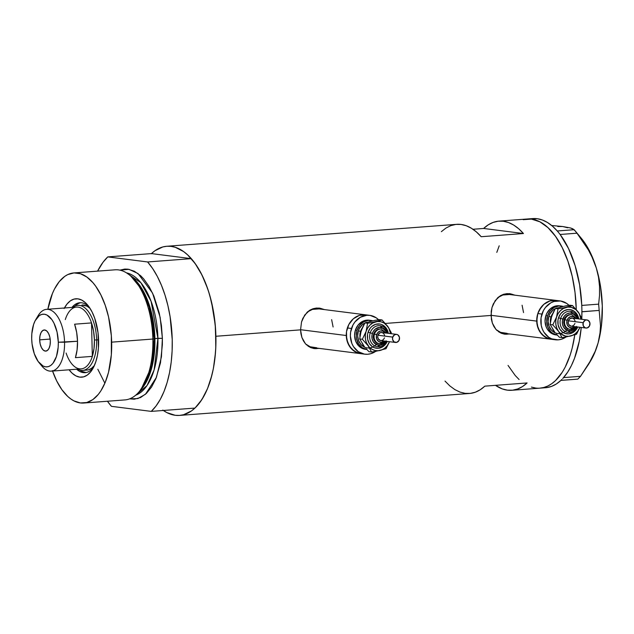 <?xml version="1.0" encoding="UTF-8"?>
<svg xmlns="http://www.w3.org/2000/svg" width="634" height="634" viewBox="0 0 634 634"><rect width="100%" height="100%" fill="white"/><g stroke="black" fill="none" stroke-linecap="round" stroke-linejoin="round"><path stroke-width="0.95" d="M491.009 315.304L536.721 321.113A19.575 16.864 -82.8 0 1 556.089 300.413A19.575 16.864 97.2 0 0 537.822 313.545L536.721 321.113L491.009 315.304M569.348 305.675L566.733 303.44L560.567 300.992L553.973 301.483L550.827 302.83L545.446 307.466L543.409 310.581L541.056 317.8L541.238 325.401L542.292 328.991L543.932 332.24L548.727 337.264L551.691 338.849L558.197 339.848L561.486 339.222L566.138 336.923A19.575 16.864 -82.8 0 1 555.265 339.769A19.575 16.864 -82.8 0 1 541.935 314.068L537.822 313.545L539.304 310.058L543.845 304.336L549.868 300.96L556.462 300.468L549.86 300.968L543.837 304.336L541.333 306.951L537.822 313.553L541.935 314.068A19.575 16.864 -82.8 0 1 560.194 300.936L509.118 294.445A19.575 16.864 97.2 0 0 497.991 297.473L502.881 295L509.482 294.501M378.894 320.083L376.279 317.848L370.113 315.399L366.809 315.272L360.374 317.246L354.992 321.882L352.964 324.988L350.602 332.208L350.372 336.036L351.838 343.398L353.479 346.647L358.273 351.68L364.439 354.129L367.744 354.255L371.033 353.629L375.685 351.339A19.575 16.864 -82.8 0 1 364.812 354.176A19.575 16.864 -82.8 0 1 351.482 328.475L347.377 327.96A19.575 16.864 97.2 0 0 360.706 353.661A19.575 16.864 -82.8 0 1 346.267 335.521L300.556 329.712L346.267 335.521A19.575 16.864 -82.8 0 1 365.636 314.829A19.575 16.864 97.2 0 0 347.377 327.96L351.482 328.475A19.575 16.864 -82.8 0 1 369.741 315.344A19.575 16.864 -82.8 0 1 378.569 319.742M369.741 315.344L318.664 308.861A19.575 16.864 97.2 0 0 307.545 311.88L312.427 309.408L319.029 308.909M504.078 334.094L509.799 333.999L504.45 334.134A20.391 17.57 97.2 0 0 509.062 333.904L507.145 334.166M491.398 319.385L491.207 311.437L491.984 307.545L495.194 300.627L500.345 295.737L503.483 294.311L506.875 293.653L510.37 293.788L514.959 295.19L510.37 293.788L506.875 293.653L503.483 294.311L497.555 297.877L493.331 303.876L491.984 307.545L491.009 315.447L385.361 323.443L491.009 315.447L492.364 323.102L491.398 319.385M493.878 326.47L492.364 323.102L495.891 329.331L493.878 326.47M497.088 330.56L495.891 329.331L497.088 330.56M501.248 333.238L498.379 331.622L501.248 333.238L504.45 334.134L501.248 333.238M314.012 348.541A20.391 17.57 97.2 0 0 318.609 348.312L316.691 348.581M300.952 333.793L300.556 329.854L301.53 321.953L304.74 315.035L309.891 310.145L313.03 308.726L316.429 308.061L319.924 308.203L324.513 309.598L319.924 308.203L316.429 308.061L313.03 308.726L309.891 310.145L307.102 312.285L302.878 318.292L301.53 321.953L300.556 329.854L215.901 336.266L300.556 329.854L301.911 337.51L300.952 333.793M303.424 340.878L301.911 337.51L305.437 343.739L303.424 340.878M306.634 344.967L305.437 343.739L306.634 344.967M310.795 347.646L307.926 346.029L310.795 347.646L313.996 348.541L310.795 347.646M313.996 348.541L319.346 348.407L313.624 348.502M576.235 309.004A84.813 42.391 -94.3 0 0 527.131 218.999A84.813 42.391 85.7 0 1 531.466 219.118L539.843 221.797L547.966 227.622L555.543 236.363L562.271 247.688L567.89 261.16L572.193 276.266L575.014 292.417L576.235 309.004L575.815 309.035L576.251 309.535A84.813 42.391 -94.3 0 0 576.235 309.004L575.014 292.417L572.193 276.266L567.89 261.16L562.271 247.688L555.543 236.363L547.966 227.622L539.843 221.797L531.466 219.118A84.813 42.391 85.7 0 1 576.251 309.535L576.235 309.004M151.241 253.798L154.942 250.731L162.835 246.943L166.956 246.254L171.132 246.38L175.325 247.315L183.614 251.587L187.632 254.884L195.201 263.625L201.929 274.95L207.556 288.422L209.886 295.809L213.46 311.516L215.489 327.96L215.782 347.638L214.886 358.709L213.222 369.265L210.821 379.116L207.73 388.071L204.005 395.981L199.71 402.693L194.931 408.082L151.264 411.387L111.433 406.331A84.813 42.391 85.7 0 1 107.439 401.243L111.433 406.331L151.264 411.387L156.043 405.998L160.339 399.285L164.063 391.376L167.154 382.413L169.555 372.57L171.22 362.014L172.115 350.943L172.226 339.57L170.11 316.723L167.923 305.683L165.022 295.159L161.472 285.355L157.335 276.448L152.683 268.602L147.611 261.961A84.813 42.391 85.7 0 1 172.226 339.57A84.813 42.391 85.7 0 1 151.264 411.387L194.931 408.082A84.813 42.391 -94.3 0 0 215.901 336.266A84.813 42.391 -94.3 0 0 191.278 258.656L147.611 261.961L107.788 256.897L103.001 262.286L97.588 271.13A84.813 42.391 85.7 0 1 107.788 256.897L151.455 253.592A84.813 42.391 85.7 0 1 166.797 246.269A84.813 42.391 85.7 0 1 215.901 336.266A84.813 42.391 85.7 0 1 179.588 415.413A84.813 42.391 85.7 0 1 163.326 410.475M441.359 231.664L445.971 228.042L450.837 225.617L455.886 224.412L461.037 224.444L466.22 225.72L471.355 228.224L476.364 231.901L481.19 236.72L523.446 233.526L518.628 228.708L513.611 225.022L508.476 222.526L503.293 221.25L498.142 221.211L493.101 222.415L488.235 224.848L483.623 228.462L523.446 233.526L483.623 228.462L472.972 229.27L483.623 228.462A84.813 42.391 85.7 0 1 498.958 221.131A84.813 42.391 85.7 0 1 523.446 233.526L481.19 236.72A84.813 42.391 -94.3 0 0 456.702 224.333L166.797 246.269M542.736 387.746A84.813 42.391 -94.3 0 0 545.565 387.723L539.93 388.151A84.813 42.391 -94.3 0 0 574.776 334.887L572.169 348.177L570.188 355.008L565.187 367.134L562.215 372.309L555.487 380.622L551.778 383.681L547.903 385.971L543.885 387.469L539.772 388.159L543.885 387.469L547.903 385.971L551.778 383.681L555.487 380.622L562.215 372.309L565.187 367.134L570.188 355.008L572.169 348.177L574.776 334.887A84.813 42.391 85.7 0 1 539.93 388.151A84.813 42.391 85.7 0 1 535.595 388.04L531.403 387.097L535.595 388.04M527.1 382.952A84.813 42.391 85.7 0 1 511.757 390.282A84.813 42.391 85.7 0 1 495.487 385.345L502.239 388.888L507.422 390.164L512.573 390.203L517.621 388.999L522.487 386.566L527.1 382.952L484.836 386.146L527.1 382.952M179.588 415.413L469.501 393.476A84.813 42.391 -94.3 0 0 484.836 386.146L480.223 389.767L475.357 392.192L470.317 393.397L465.166 393.365L459.983 392.089L454.847 389.593L449.831 385.908L445.013 381.089M151.455 253.592L107.788 256.897L147.611 261.961L191.278 258.656L151.455 253.592L191.278 258.656L196.358 265.297L201.002 273.143L205.139 282.051L208.689 291.854L211.59 302.378L215.227 324.79L215.893 344.516L215.481 352.639L213.436 368.172L211.827 375.439L207.516 388.61L201.881 399.571L195.145 407.884L191.444 410.943L183.551 414.731L179.43 415.421L175.261 415.302L166.885 412.615L162.772 410.087M496.802 252.38L499.212 245.802L496.802 252.38M523.177 219.681L537.101 218.69L523.177 219.681M519.095 379.528L515.22 375.502L508.04 365.422L515.22 375.502L519.095 379.528M322.476 309.012L323.546 309.479A20.391 17.57 97.2 0 0 319.14 308.1M318.767 308.053L319.924 308.203M316.675 347.765L310.169 346.774L305.707 344.04A19.575 16.864 97.2 0 0 313.727 347.694L364.812 354.176M331.63 319.631L333.104 326.993M512.93 294.596L513.992 295.072A20.391 17.57 97.2 0 0 509.593 293.693M509.221 293.637L510.37 293.788M507.129 333.357L500.622 332.359L496.16 329.632A19.575 16.864 97.2 0 0 504.181 333.286L551.16 339.245A19.575 16.864 -82.8 0 1 536.721 321.113L538.187 328.475L542.007 334.522L547.594 338.326L550.795 339.198L544.622 336.741L539.827 331.717L537.133 324.877L536.95 317.277L537.822 313.545A19.575 16.864 97.2 0 0 551.16 339.245L555.265 339.769M522.083 305.223L523.549 312.586M346.267 335.521L347.733 342.883L351.553 348.93L357.14 352.742L360.342 353.606L354.168 351.157L349.374 346.124L346.679 339.293L346.497 331.693L346.267 335.513M366 314.876L359.407 315.375L353.384 318.743L348.851 324.473L346.497 331.693L348.851 324.473L353.392 318.743L359.415 315.375L366.008 314.876M557.785 226.528L562.699 226.52L551.659 225.498L562.699 226.52L570.608 227.994L572.843 228.826L575.244 230.958L583.042 241.411L588.384 249.923L592.877 258.791L596.325 268.031L598.726 277.074L600.541 286.528L602.3 306.032L601.484 325.202L598.155 342.74L595.199 351.276L588.526 364.376L590.729 360.698A75.026 37.501 -94.3 0 0 598.155 342.74L599.93 334.173L600.509 325.939L598.647 304.146L600.509 325.939L599.93 334.173L598.155 342.74A75.026 37.501 -94.3 0 0 596.325 268.031L598.512 277.209L599.534 286.346L599.518 295.373L598.647 304.146L581.79 305.422L579.627 284.935L575.117 265.614L568.508 248.496L560.179 234.572A84.813 42.391 -94.3 0 0 559.188 233.288L560.147 234.469L577.003 233.201L588.384 249.923L592.877 258.791L596.325 268.031L598.512 277.209L599.534 286.346L599.518 295.373L598.647 304.146L581.79 305.422L581.846 307.553A84.813 42.391 -94.3 0 0 581.758 305.319L581.949 311.722L598.805 310.446L581.917 311.817A84.813 42.391 -94.3 0 0 581.893 309.59L581.782 319.298A84.813 42.391 -94.3 0 0 581.917 311.817A84.813 42.391 -94.3 0 0 581.893 309.59L581.846 307.553A84.813 42.391 -94.3 0 0 581.758 305.319A84.813 42.391 -94.3 0 0 560.179 234.572A84.813 42.391 -94.3 0 0 559.188 233.288L558.269 232.155A84.813 42.391 -94.3 0 0 557.254 230.966A84.813 42.391 -94.3 0 0 537.101 218.69L531.95 218.651M563.674 377.507A84.813 42.391 -94.3 0 0 581.243 327.453L579.27 341.211L574.539 358.25L571.369 365.62L567.731 372.071L562.738 378.546A84.813 42.391 -94.3 0 0 563.674 377.507A84.813 42.391 -94.3 0 1 562.738 378.546L563.674 377.507M561.875 379.449L560.908 380.392A84.813 42.391 -94.3 0 0 561.875 379.449A84.813 42.391 -94.3 0 1 560.908 380.392L577.82 379.124L560.963 380.4L561.875 379.449M545.565 387.723A84.813 42.391 -94.3 0 0 560.908 380.392L556.295 384.014L551.429 386.439L546.381 387.643M567.644 227.78L562.699 226.52L570.608 227.994L574.174 229.698L557.254 230.966L558.269 232.155A84.813 42.391 -94.3 0 0 557.254 230.966L552.436 226.148L547.419 222.463L542.284 219.966L537.101 218.69A84.813 42.391 -94.3 0 0 532.766 218.579L498.958 221.131M590.666 360.794L595.603 350.523L598.155 342.74L595.199 351.276L591.142 359.763L580.506 376.327L563.65 377.602L580.506 376.327L577.82 379.124L580.506 376.327L588.526 364.376M581.457 238.471L586.07 244.875L589.945 251.793L596.325 268.031A75.026 37.501 -94.3 0 0 581.481 238.495L575.244 230.958M577.003 233.201L560.147 234.469L557.31 230.974L574.174 229.698L577.003 233.201M76.635 369.226A35.068 17.53 -94.3 0 0 93.618 367.165A35.068 17.53 85.7 0 1 85.122 372.673A35.068 17.53 85.7 0 1 76.635 369.226M64.422 307.989A39.308 19.646 85.7 0 1 87.698 305.113A39.308 19.646 85.7 0 1 98.603 340.498A39.308 19.646 85.7 0 1 92.54 369.139A39.308 19.646 85.7 0 1 69.098 369.796L72.125 373.18L75.89 375.883L79.765 377.127L83.609 376.865L87.27 375.106L90.607 371.92L93.483 367.435L95.797 361.816L97.462 355.286L98.413 348.082L98.04 332.81L94.735 318.323L92.128 312.079L89.014 306.832L85.503 302.775L81.738 300.08L77.855 298.836L74.012 299.097L70.358 300.857L67.022 304.035L64.137 308.52M88.427 369.82L91.462 368.362L94.395 365.525A32.619 16.302 85.7 0 1 86.906 370.082A32.619 16.302 85.7 0 1 84.774 369.963M79.892 370.137A35.068 17.53 -94.3 0 0 86.105 372.538L81.841 371.365M83.736 403.034L124.938 399.919A65.239 32.611 -94.3 0 0 152.865 339.031L154.149 338.73A63.186 31.581 -94.3 0 0 131.999 277.129L129.994 275.433A65.239 32.611 85.7 0 1 152.865 339.031A65.239 32.611 -94.3 0 0 115.095 269.807L73.893 272.921A65.239 32.611 85.7 0 1 111.663 342.154L152.865 339.031L111.663 342.154A65.239 32.611 85.7 0 1 83.736 403.034A65.239 32.611 85.7 0 1 52.535 371.048M154.141 338.651L154.902 338.548L152.635 364.146L141.049 389.538A61.981 30.979 85.7 0 0 154.902 338.548L162.375 338.318L161.448 356.776L156.424 377.349L145.479 394.253L137.927 398.556L129.637 398.857L134.321 399.206L140.582 397.526L146.406 393.405L151.589 387.009L155.924 378.585L160.481 362.862L162.367 344.666L162.375 338.318L157.914 338.318A61.981 30.979 -94.3 0 0 126.443 272.842L140.843 282.693L151.082 301.316L157.914 338.318L154.141 338.651M97.818 369.257L104.879 383.221M139.686 391.083L147.254 379.251L151.78 365.097L154.149 338.73L149.228 307.094L141.984 289.746L131 276.321M135.7 395.212L147.001 385.591L154.133 369.891L157.914 338.318A61.981 30.979 -94.3 0 1 135.7 395.212M47.859 309.241A65.239 32.611 85.7 0 1 73.893 272.921M132.585 277.644A61.981 30.979 85.7 0 1 154.902 338.548L150.155 307.799L143.181 290.887L132.585 277.644M119.905 270.147L124.724 269.078L127.933 269.173L134.376 271.233L140.629 275.719L143.609 278.809L149.133 286.568L153.911 296.149L159.269 313.133L161.432 325.559L162.375 338.318L160.156 317.388L152.572 293.114L138.038 273.547L128.964 269.339L119.905 270.147M52.384 370.605L56.703 380.971L61.878 389.68L67.711 396.409L70.794 398.937L73.964 400.886L80.399 402.947L86.779 402.511L92.849 399.602L98.381 394.316L100.877 390.845L105.212 382.421L108.533 372.285L111.338 354.747L111.346 335.766L108.557 316.968L105.244 305.35L100.917 294.992L95.742 286.275L92.897 282.645L86.826 277.018L80.455 273.729L74.012 272.913L67.759 274.593L64.771 276.361L59.239 281.639L54.461 289.088L52.416 293.542L47.859 309.265M152.865 339.031A65.239 32.611 85.7 0 1 138.822 392.113L140.55 390.132A63.186 31.581 -94.3 0 0 154.149 338.73L152.865 339.031M80.819 302.719A35.068 17.53 -94.3 0 0 75.042 306.024L76.904 304.431M71.959 307.419A35.068 17.53 85.7 0 1 79.829 302.735A35.068 17.53 85.7 0 1 89.061 306.896A35.068 17.53 -94.3 0 0 71.959 307.419M81.905 305.033L86.874 306.103L90.076 308.409A32.619 16.302 85.7 0 0 81.984 305.025M65.294 319.584A30.987 15.493 85.7 0 1 67.989 313.418A30.987 15.493 85.7 0 1 91.518 322.912L92.334 356.371L75.43 357.655A30.987 15.493 -94.3 0 0 77.514 341.243L64.549 342.217A30.987 15.493 -94.3 0 0 54.722 312.966A30.987 15.493 -94.3 0 0 38.127 315.677L35.773 319.591A26.422 13.211 85.7 0 1 49.928 317.285A26.422 13.211 85.7 0 1 58.304 342.225L77.514 341.243A30.987 15.493 -94.3 0 0 74.614 324.196L91.518 322.912A30.987 15.493 -94.3 0 0 76.476 307.078L46.607 309.337A30.987 15.493 85.7 0 1 64.549 342.217A30.987 15.493 85.7 0 1 51.283 371.144A30.987 15.493 85.7 0 1 40.473 364.17M39.031 362.632L41.947 366.151A30.987 15.493 -94.3 0 0 64.549 342.217L58.304 342.225A26.422 13.211 85.7 0 1 39.031 362.632A26.422 13.211 85.7 0 1 31.7 338.849L32.08 344.016L34.299 353.748L38.151 361.475L43.041 366.016L45.648 366.848L48.232 366.674L50.688 365.493L52.931 363.353L56.426 356.562L58.177 347.329L58.304 342.225L57.052 332.026L53.953 323.126L51.861 319.599L46.971 315.058L44.364 314.226L41.781 314.401L39.316 315.581L35.139 320.741L33.586 324.513L31.827 333.746L31.7 338.849A26.422 13.211 85.7 0 1 35.773 319.591M39.665 339.864L50.181 339.063L39.665 339.864L39.974 335.869L41.044 332.596L42.724 330.528L44.745 329.981L46.805 331.043L48.596 333.555L49.84 337.122L50.34 341.219A10.604 5.302 85.7 0 1 45.806 351.109A10.604 5.302 85.7 0 1 39.665 339.864A10.604 5.302 85.7 0 1 44.206 329.965A10.604 5.302 85.7 0 1 50.34 341.219L50.031 345.205L48.961 348.486L47.288 350.554L45.26 351.093L43.199 350.031L41.408 347.527L40.172 343.953L39.665 339.864M36.97 317.856A30.987 15.493 85.7 0 1 46.607 309.337M96.645 339.959A32.619 16.302 -94.3 0 0 72.807 307.355A32.619 16.302 85.7 0 1 77.76 305.342A32.619 16.302 85.7 0 1 96.645 339.959L98.587 339.816L96.645 339.959A32.619 16.302 85.7 0 1 82.682 370.399A32.619 16.302 85.7 0 1 77.483 369.162A32.619 16.302 -94.3 0 0 96.645 339.959L94.418 339.959L96.645 339.959M51.283 371.144L81.152 368.885A30.987 15.493 -94.3 0 0 92.334 356.371L75.43 357.655L77.086 349.881L77.514 341.243L76.659 332.438L74.614 324.196L91.518 322.912A30.987 15.493 85.7 0 1 94.418 339.959L93.563 331.162L91.518 322.912L92.334 356.371L93.99 348.605L94.418 339.959A30.987 15.493 85.7 0 1 92.334 356.371A30.987 15.493 85.7 0 1 71.808 363.892A30.987 15.493 85.7 0 1 66.11 353.043M572.082 314.789A7.339 6.324 97.2 0 0 564.942 319.663L567.081 320.297A5.706 4.921 -82.8 0 1 570.988 316.524A5.706 4.921 -82.8 0 1 575.617 318.514M578.105 318.831A10.604 9.138 97.2 0 0 570.98 311.357A10.604 9.138 97.2 0 0 560.67 318.411L558.53 317.785L557.983 320.115L558.102 324.862L559.782 329.141L562.778 332.279L564.632 333.27L568.698 333.888L572.716 332.66L576.084 329.759L577.748 327.009A12.236 10.54 -82.8 0 1 564.046 333.008A12.236 10.54 -82.8 0 1 558.53 317.785L560.67 318.411A10.604 9.138 97.2 0 0 567.47 332.264A10.604 9.138 97.2 0 0 576.718 327.572M576.361 326.827A8.971 7.727 -82.8 0 1 566.392 329.965A8.971 7.727 -82.8 0 1 562.81 319.037L560.67 318.411L562.81 319.037A8.971 7.727 -82.8 0 1 570.204 312.966A8.971 7.727 -82.8 0 1 577.392 318.743L576.369 316.469L574.174 314.163L569.831 312.982L566.883 313.885L564.418 316.009L562.406 320.749L562.493 324.236L563.729 327.366L567.279 330.393L571.773 330.568L574.531 329.022L576.607 326.399M586.989 319.956L572.201 318.078A4.081 3.511 97.2 0 0 568.397 320.82L583.185 322.698A4.081 3.511 -82.8 0 1 586.989 319.956A4.081 3.511 -82.8 0 1 589.763 325.313A4.081 3.511 -82.8 0 1 585.959 328.047A4.081 3.511 -82.8 0 1 583.185 322.698L568.397 320.82L569.649 318.894L572.28 318.094L574.111 319.068L575.125 321.073M571.797 314.741L570.972 314.638A7.339 6.324 97.2 0 0 564.125 319.56L564.942 319.663A7.339 6.324 -82.8 0 1 571.797 314.741L576.789 318.664M567.945 328.642A13.045 11.246 -82.8 0 1 553.617 332.002A13.045 11.246 -82.8 0 1 548.838 316.374L550.978 317A11.42 9.835 97.2 0 0 550.367 322.143M552.689 313.6A11.42 9.835 97.2 0 0 550.978 317L548.838 316.374L549.829 314.044L552.848 310.232L555.336 308.584A13.045 11.246 -82.8 0 0 548.838 316.374L548.101 321.406L549.084 326.32L551.628 330.354L555.352 332.89M561.225 306L559.576 305.794A14.677 12.648 97.2 0 0 545.882 315.637L547.522 315.851A14.677 12.648 -82.8 0 1 561.225 306A14.677 12.648 -82.8 0 1 563.016 306.38L559.022 305.945L554.195 307.419L550.161 310.898L547.522 315.851L545.882 315.637L546.991 313.022L550.391 308.726L554.909 306.198L559.854 305.834M560.194 300.936A19.575 16.864 -82.8 0 1 569.023 305.334M563.127 306.468L559.854 307.213M551.628 316.366L555.384 308.504L565.504 305.913L569.847 305.216L572.486 305.548L563.23 308.568L560.408 310.692L558.134 313.568L556.557 317L555.788 320.749L555.883 324.56L556.826 328.182L558.562 331.368L560.963 333.888L565.465 336.075L568.761 336.329L572.026 335.584L575.046 333.896L577.622 331.376L579.944 327.287A14.677 12.648 -82.8 0 1 570.41 336.075A14.677 12.648 -82.8 0 1 558.562 331.368A14.677 12.648 -82.8 0 1 556.557 317A14.677 12.648 -82.8 0 1 566.4 307.339A14.677 12.648 -82.8 0 1 578.248 312.055L575.846 309.535L571.345 307.339L568.056 307.094L558.031 308.845L556.557 317L552.8 324.862L558.562 331.368L562.033 337.581L566.352 336.892L576.496 334.284L579.959 327.287L576.496 334.284L566.352 336.892L562.033 337.581L559.394 337.248L562.033 337.581L558.562 331.368L552.8 324.862L550.161 324.521L551.033 318.466L553.292 312.285L555.384 308.504L558.031 308.845L556.557 317L552.8 324.862L550.161 324.521L551.628 316.374M552.674 329.22L554.766 332.097M555.598 334.879L550.978 333.04L547.38 329.268L546.151 326.827L545.05 321.303L545.882 315.637A14.677 12.648 97.2 0 0 555.883 334.918L557.524 335.124M557.286 335.093A14.677 12.648 -82.8 0 1 547.522 315.851L546.69 321.517L547.792 327.041L550.653 331.574L552.618 333.246L557.286 335.093M556.208 308.211L556.898 307.973M554.932 332.422L550.161 324.521L554.932 332.422M556.509 334.253L559.394 337.248M580.974 319.195L579.207 313.576L572.486 305.548L562.374 308.148L558.031 308.845L555.384 308.504L565.504 305.913L569.847 305.216L572.486 305.548L578.248 312.055A14.677 12.648 -82.8 0 1 580.974 319.195M558.53 317.785L560.725 313.656L564.094 310.755L568.112 309.527L570.18 309.606L574.032 311.136L575.672 312.53L578.057 316.311L578.779 318.918A12.236 10.54 -82.8 0 0 569.308 309.519A12.236 10.54 -82.8 0 0 558.53 317.785M581.655 319.282L581.727 318.268L578.248 312.055L581.727 318.268L581.655 319.282M568.983 329.181L566.669 328.261L564.878 326.375L563.864 323.815L563.792 320.962L564.68 318.252L566.376 316.104L568.635 314.844L571.115 314.654M564.125 319.56A7.339 6.324 97.2 0 0 569.126 329.197L569.942 329.308A7.339 6.324 -82.8 0 1 564.942 319.663L564.125 319.56M575.569 326.732A7.339 6.324 -82.8 0 1 569.942 329.308L575.759 326.756M575.712 318.656L573.453 316.731L570.592 316.62L568.104 318.371L566.828 321.383L567.184 324.648L569.063 327.057L571.828 327.81L574.594 326.605A5.706 4.921 -82.8 0 1 568.69 326.779A5.706 4.921 -82.8 0 1 567.081 320.297L564.942 319.663A7.339 6.324 97.2 0 0 569.657 329.26M574.983 323.435L573.73 325.353L571.789 326.185M571.099 326.161L568.817 324.6L568.254 323.182L568.397 320.82A4.081 3.511 97.2 0 0 571.179 326.169L585.959 328.047M583.185 322.698L583.256 325.805L585.214 327.857L587.258 327.937L589.454 326.042L589.905 322.952L588.344 320.479L586.371 319.94L585.031 320.352L583.185 322.698M570.98 311.357A10.604 9.138 97.2 0 0 560.67 318.411A10.604 9.138 97.2 0 0 567.47 332.264M381.628 329.197A7.339 6.324 97.2 0 0 374.496 334.078L376.628 334.704A5.706 4.921 -82.8 0 1 380.535 330.932A5.706 4.921 -82.8 0 1 385.163 332.921M387.651 333.238A10.604 9.138 97.2 0 0 380.527 325.773A10.604 9.138 97.2 0 0 370.216 332.818L368.077 332.192L367.53 334.522L367.649 339.277L369.329 343.549L372.324 346.687L374.179 347.678L378.244 348.304L382.27 347.067L385.63 344.175L387.295 341.417A12.236 10.54 -82.8 0 1 373.592 347.416A12.236 10.54 -82.8 0 1 368.077 332.192L370.216 332.818A10.604 9.138 97.2 0 0 377.024 346.679A10.604 9.138 97.2 0 0 386.272 341.98M385.908 341.243A8.971 7.727 -82.8 0 1 375.938 344.373A8.971 7.727 -82.8 0 1 372.356 333.444L370.216 332.818L372.356 333.444A8.971 7.727 -82.8 0 1 379.75 327.374A8.971 7.727 -82.8 0 1 386.938 333.151L385.916 330.877L383.721 328.578L379.378 327.398L375.114 329.22L373.03 331.851L371.952 335.156L372.039 338.643L373.275 341.774L376.826 344.801L381.319 344.975L384.077 343.43L386.154 340.807M396.535 334.372L381.747 332.493A4.081 3.511 97.2 0 0 377.943 335.228L392.731 337.106A4.081 3.511 -82.8 0 1 396.535 334.372A4.081 3.511 -82.8 0 1 399.309 339.721A4.081 3.511 -82.8 0 1 395.505 342.463A4.081 3.511 -82.8 0 1 392.731 337.106L377.943 335.228L379.798 332.89L381.827 332.501L383.657 333.476L384.672 335.481M381.343 329.149L380.519 329.046A7.339 6.324 97.2 0 0 373.672 333.967L374.496 334.078A7.339 6.324 -82.8 0 1 381.343 329.149L386.336 333.072M377.492 343.049A13.045 11.246 -82.8 0 1 363.163 346.41A13.045 11.246 -82.8 0 1 358.384 330.782L360.524 331.408A11.42 9.835 97.2 0 0 359.914 336.551M362.236 328.008A11.42 9.835 97.2 0 0 360.524 331.408L358.384 330.782L359.375 328.46L362.394 324.64L364.891 322.991A13.045 11.246 -82.8 0 0 358.384 330.782L357.647 335.822L358.63 340.727L361.174 344.761L364.899 347.297M370.771 320.408L369.123 320.202A14.677 12.648 97.2 0 0 355.428 330.052L357.069 330.259A14.677 12.648 -82.8 0 1 370.771 320.408A14.677 12.648 -82.8 0 1 372.562 320.788L368.568 320.352L363.742 321.834L359.708 325.305L357.069 330.259L355.428 330.052L358.059 325.099L362.101 321.62L366.928 320.146L369.408 320.241M372.673 320.875L369.4 321.62M361.174 330.782L364.93 322.92L375.051 320.321L379.394 319.623L382.033 319.956L372.776 322.975L369.955 325.099L367.68 327.976L366.103 331.408L365.335 335.156L365.43 338.976L366.373 342.598L369.234 347.131L371.92 349.255L375.011 350.483L378.308 350.737L381.573 349.992L384.6 348.304L387.168 345.784L389.49 341.694A14.677 12.648 -82.8 0 1 379.956 350.491A14.677 12.648 -82.8 0 1 368.108 345.776A14.677 12.648 -82.8 0 1 366.103 331.408A14.677 12.648 -82.8 0 1 375.946 321.747A14.677 12.648 -82.8 0 1 387.794 326.462L383.99 322.983L380.891 321.755L377.602 321.501L367.577 323.253L366.103 331.408L362.347 339.269L368.108 345.776L371.579 351.989L375.899 351.299L386.043 348.692L389.506 341.694L386.043 348.692L375.899 351.299L371.579 351.989L368.94 351.656L371.579 351.989L368.108 345.776L362.347 339.269L359.708 338.936L360.58 332.874L362.838 326.7L364.93 322.92L367.577 323.253L366.103 331.408L362.347 339.269L359.708 338.936L361.174 330.782M362.22 343.628L364.312 346.505M365.152 349.286L362.751 348.637L358.559 345.776L355.698 341.235L354.596 335.719L355.428 330.052A14.677 12.648 97.2 0 0 365.43 349.326L367.07 349.532M366.832 349.5A14.677 12.648 -82.8 0 1 357.069 330.259L356.245 335.925L356.554 338.762L358.575 343.89L362.165 347.654L366.832 349.5M365.755 322.619L366.444 322.381M364.479 346.83L359.708 338.936L364.479 346.83M366.056 348.66L368.94 351.656M390.52 333.603L388.753 327.984L382.033 319.956L371.92 322.555L367.577 323.253L364.93 322.92L375.051 320.321L379.394 319.623L382.033 319.956L387.794 326.462A14.677 12.648 -82.8 0 1 390.52 333.603M368.077 332.192L370.272 328.063L371.841 326.431L375.605 324.323L379.726 324.014L381.723 324.56L385.218 326.946L387.604 330.726L388.325 333.326A12.236 10.54 -82.8 0 0 378.855 323.926A12.236 10.54 -82.8 0 0 368.077 332.192M391.202 333.69L391.273 332.676L387.794 326.462L391.273 332.676L391.202 333.69M378.53 343.588L376.216 342.669L374.425 340.783L373.41 338.223L373.347 335.37L374.226 332.66L375.93 330.512L378.189 329.252L380.662 329.07M373.672 333.967A7.339 6.324 97.2 0 0 378.672 343.612L379.489 343.715A7.339 6.324 -82.8 0 1 374.496 334.078L373.672 333.967M385.115 341.14A7.339 6.324 -82.8 0 1 379.489 343.715L385.306 341.163M385.258 333.072L382.999 331.146L380.138 331.035L377.658 332.779L376.374 335.79L376.731 339.055L378.609 341.472L381.375 342.225L384.141 341.013A5.706 4.921 -82.8 0 1 378.236 341.187A5.706 4.921 -82.8 0 1 376.628 334.704L374.496 334.078A7.339 6.324 97.2 0 0 379.203 343.668M384.529 337.843L383.277 339.769L381.335 340.601M380.646 340.569L378.363 339.016L377.713 336.805L377.943 335.228A4.081 3.511 97.2 0 0 380.725 340.585L395.505 342.463M392.731 337.106L392.581 339.467L394.142 341.94L396.805 342.344L399 340.45L399.452 337.359L397.898 334.887L396.607 334.38L394.578 334.76L392.731 337.106M380.527 325.773A10.604 9.138 97.2 0 0 370.216 332.818A10.604 9.138 97.2 0 0 377.024 346.679M539.93 388.151L511.757 390.282M82.682 370.399L86.906 370.082M576.869 326.898L567.89 332.335L577.289 326.946M570.56 311.294L578.311 318.854M386.415 341.306L377.436 346.743L386.835 341.361M380.107 325.71L387.857 333.27"/></g></svg>
